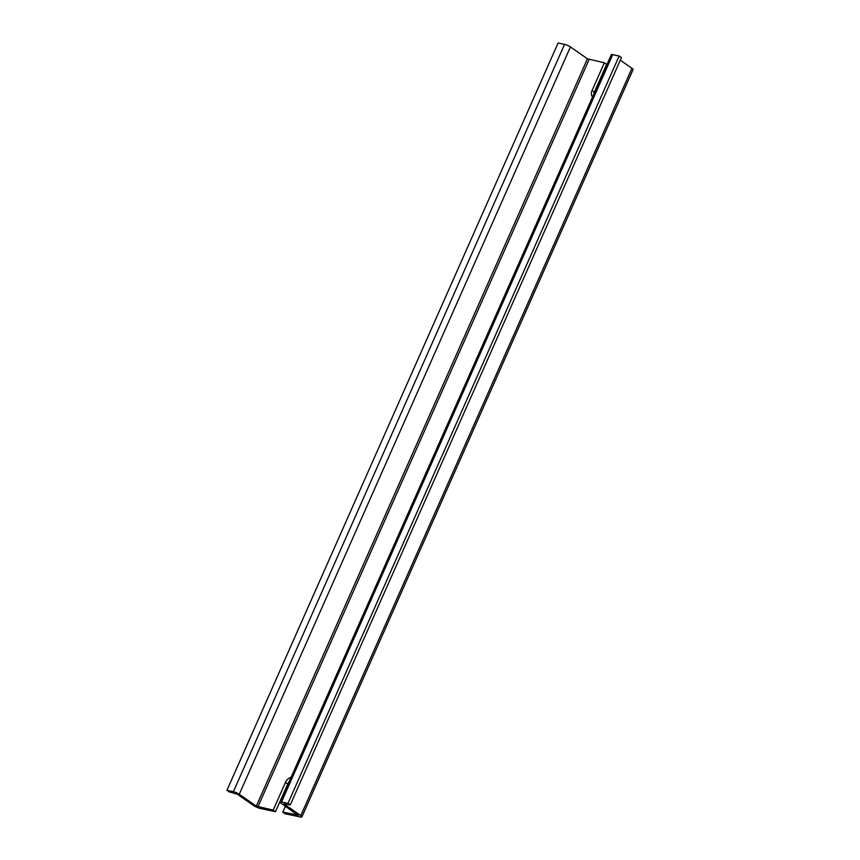 <?xml version="1.0" encoding="UTF-8"?>
<svg xmlns="http://www.w3.org/2000/svg" width="860" height="860" viewBox="0 0 860 860"><rect width="100%" height="100%" fill="white"/><g stroke="black" fill="none" stroke-linecap="round" stroke-linejoin="round"><path stroke-width="1.29" d="M275.469 811.689L287.735 784.04L285.445 782.449L273.19 810.109L275.469 811.689L260.214 808.432A5.042 1.01 23.9 0 1 253.678 805.573L237.403 794.253L229.212 791.92L226.932 790.329L558.108 43L564.558 44.376A4.536 0.914 23.9 0 1 570.438 46.956L587.466 58.803L604.365 62.78L592.11 90.44A6.934 4.698 -55.2 0 0 592.604 96.879M289.078 781.826A6.934 4.698 -55.2 0 0 287.735 784.04M291.078 777.311A6.934 4.698 -55.2 0 0 285.445 782.449M285.423 806.207L282.789 812.152L298.194 815.087M226.932 790.329L233.382 791.705A4.536 0.914 23.9 0 1 239.263 794.285L256.301 806.132L273.19 810.109M298.044 815.409L281.123 803.218A4.536 0.914 23.9 0 1 280.113 802.047A4.536 0.914 23.9 0 1 281.532 801.982L287.982 803.358L290.261 804.949L284.681 803.756L284.058 803.788L284.499 804.304L300.774 815.624A5.042 1.01 23.9 0 1 301.892 816.925A5.042 1.01 23.9 0 1 300.333 817L285.068 813.743L282.789 812.152M604.365 62.78L606.644 64.371L594.389 92.02A6.934 4.698 -55.2 0 0 593.712 94.374M300.774 815.624L631.949 68.295A5.042 1.01 23.9 0 1 633.067 69.595L301.892 816.925M631.949 68.295L620.296 60.189M290.261 804.949L621.436 57.62L619.146 56.029L612.696 54.653A4.536 0.914 23.9 0 0 611.288 54.717L280.113 802.047M287.982 803.358L619.146 56.029M257.925 806.852L589.1 59.523M594.389 92.02L592.11 90.44M233.382 791.705L564.558 44.376M239.263 794.285L570.438 46.956M256.301 806.132L587.466 58.803M284.499 804.304L284.735 803.767M281.532 801.982L612.696 54.653"/></g></svg>
